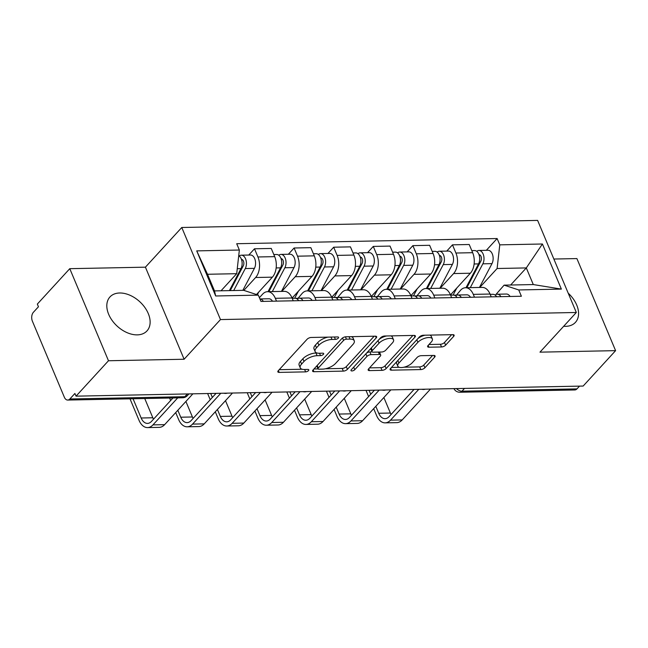 <?xml version="1.0" encoding="UTF-8"?>
<svg xmlns="http://www.w3.org/2000/svg" width="648" height="648" viewBox="0 0 648 648"><rect width="100%" height="100%" fill="white"/><g stroke="black" fill="none" stroke-linecap="round" stroke-linejoin="round"><path stroke-width="0.97" d="M338.272 338.135A2.211 0.948 157.2 0 0 338.564 337.308A2.211 0.948 157.2 0 0 337.649 336.944L311.178 337.47A3.159 1.353 157.2 0 0 307.087 339.269L278.276 370.705A3.159 1.353 157.2 0 0 277.854 371.879A3.159 1.353 157.2 0 0 279.166 372.398L305.637 371.871A2.211 0.948 157.2 0 0 308.505 370.616A2.211 0.948 157.2 0 0 308.796 369.789A2.211 0.948 157.2 0 0 307.881 369.425L304.455 369.498A10.117 4.325 157.2 0 1 300.251 367.829A10.117 4.325 157.2 0 1 301.604 364.063L304.001 361.446A10.117 4.325 157.2 0 1 317.099 355.695L320.525 355.631A2.211 0.948 157.2 0 0 323.384 354.375A2.211 0.948 157.2 0 0 323.684 353.549A2.211 0.948 157.2 0 0 322.761 353.184L319.334 353.257A10.117 4.325 157.2 0 1 315.131 351.589A10.117 4.325 157.2 0 1 316.483 347.822L318.889 345.206A10.117 4.325 157.2 0 1 331.979 339.455L335.405 339.39A2.211 0.948 157.2 0 0 338.272 338.135M563.687 326.268A25.126 16.637 42.5 0 0 565.712 326.333A25.126 16.637 42.5 0 0 575.432 322.372A25.126 16.637 42.5 0 0 568.215 293.188M119.669 292.993A25.126 16.637 42.5 0 0 109.949 296.954A25.126 16.637 42.5 0 0 112.209 320.558A25.126 16.637 42.5 0 0 137.271 334.87A25.126 16.637 42.5 0 0 146.991 330.901A25.126 16.637 42.5 0 0 144.731 307.298A25.126 16.637 42.5 0 0 119.669 292.993M441.531 346.964A3.159 1.353 157.2 0 0 445.622 345.165L453.697 336.344A3.159 1.353 157.2 0 0 454.127 335.17A3.159 1.353 157.2 0 0 452.806 334.651L423.411 335.235A3.159 1.353 157.2 0 0 419.321 337.033L390.517 368.469A3.159 1.353 157.2 0 0 390.088 369.644A3.159 1.353 157.2 0 0 391.408 370.162L420.803 369.579A3.159 1.353 157.2 0 0 424.894 367.781L434.654 357.129A3.159 1.353 157.2 0 0 435.083 355.954A3.159 1.353 157.2 0 0 433.763 355.436L421.184 355.687A3.159 1.353 157.2 0 0 417.093 357.477L412.25 362.759A8.456 3.613 157.2 0 1 404.036 367.197A8.456 3.613 157.2 0 1 397.791 366.169A8.456 3.613 157.2 0 1 398.925 363.026L417.887 342.33A8.456 3.613 157.2 0 1 426.101 337.9A8.456 3.613 157.2 0 1 432.346 338.92A8.456 3.613 157.2 0 1 431.22 342.071L428.053 345.514A3.159 1.353 157.2 0 0 427.631 346.696A3.159 1.353 157.2 0 0 428.944 347.215L441.531 346.964L440.397 344.282A3.159 1.353 157.2 0 0 444.488 342.484L451.648 334.676M184.113 359.243L145.411 267.17L69.773 268.677L108.483 360.75L184.113 359.243L220.474 319.569L576.323 312.482L539.962 352.156L615.6 350.649L583.151 386.054L76.035 396.155L74.909 393.466L69.854 398.982L184.826 396.698A6.44 4.269 42.5 0 0 187.321 395.677L188.949 393.903M108.483 360.75L76.035 396.155M376.221 337.892A3.159 1.353 157.2 0 0 376.642 336.717A3.159 1.353 157.2 0 0 375.33 336.191L345.935 336.782A3.159 1.353 157.2 0 0 341.836 338.572L313.033 370.008A3.159 1.353 157.2 0 0 312.611 371.183A3.159 1.353 157.2 0 0 313.924 371.709L343.319 371.118A3.159 1.353 157.2 0 0 347.417 369.328L376.221 337.892L375.508 336.199M384.669 336.004L414.072 335.421A3.159 1.353 157.2 0 1 415.384 335.948A3.159 1.353 157.2 0 1 414.963 337.122L386.151 368.55A3.159 1.353 157.2 0 1 382.061 370.348L369.481 370.599A3.159 1.353 157.2 0 1 368.169 370.081A3.159 1.353 157.2 0 1 368.591 368.906L380.271 356.157A3.159 1.353 157.2 0 0 380.692 354.983A3.159 1.353 157.2 0 0 379.38 354.456L371.037 354.626A3.159 1.353 157.2 0 0 366.946 356.424L354.78 369.692A2.211 0.948 157.2 0 1 352.634 370.85A2.211 0.948 157.2 0 1 350.997 370.583A2.211 0.948 157.2 0 1 351.289 369.765L380.579 337.802A3.159 1.353 157.2 0 1 384.669 336.004M69.773 268.677L37.333 304.082L38.459 306.763L33.404 312.279A6.44 3.961 -91.1 0 0 32.4 321.206L64.33 397.175A6.44 3.961 -91.1 0 0 67.724 400.059A6.44 3.961 -91.1 0 0 69.854 398.982M145.411 267.17L181.772 227.497L537.621 220.409L576.323 312.482M615.6 350.649L576.898 258.576L553.854 259.038M579.498 386.127L576.971 388.889A6.44 3.961 88.9 0 1 574.841 389.958L459.861 392.251A6.44 3.961 -91.1 0 0 461.992 391.173L576.971 388.889M259.394 297.675L262.626 294.143A14.815 9.121 88.9 0 1 267.527 291.681A14.815 9.121 88.9 0 1 275.319 298.307L276.502 301.126M256.478 294.524L272.387 277.166A14.815 9.121 -91.1 0 0 274.695 256.64L257.936 256.973A14.815 9.121 88.9 0 1 255.628 277.506L243.834 290.377M257.936 256.973L254.502 248.783L248.759 255.045M293.252 300.794L292.07 297.975A14.815 9.121 -91.1 0 0 284.278 291.349L267.527 291.681M274.695 256.64L271.253 248.451L254.502 248.783M312.093 300.421A8.051 4.957 88.9 0 0 308.448 297.975L299.311 298.161A8.051 4.957 88.9 0 0 297.821 298.566L302.219 293.358A14.815 9.121 88.9 0 1 307.12 290.895A14.815 9.121 88.9 0 1 314.912 297.521L316.094 300.34M288.36 254.259L294.095 247.998L297.537 256.179A14.815 9.121 88.9 0 1 295.229 276.712L281.767 291.398M332.845 300.008L331.663 297.189A14.815 9.121 -91.1 0 0 323.87 290.563L307.12 290.895M292.11 298.064L311.98 276.38A14.815 9.121 -91.1 0 0 314.288 255.847L310.846 247.666L294.095 247.998M351.694 299.627A8.051 4.957 88.9 0 0 348.041 297.189L338.904 297.367A8.051 4.957 88.9 0 0 337.414 297.772L341.82 292.572A14.815 9.121 88.9 0 1 346.712 290.101A14.815 9.121 88.9 0 1 354.505 296.735L355.695 299.554M327.953 253.465L333.688 247.204L337.13 255.393A14.815 9.121 88.9 0 1 334.822 275.926L321.368 290.612M372.446 299.214L371.264 296.403A14.815 9.121 -91.1 0 0 363.463 289.769L346.712 290.101M331.703 297.278L351.572 275.594A14.815 9.121 -91.1 0 0 353.881 255.061L350.438 246.872L333.688 247.204M391.287 298.841A8.051 4.957 88.9 0 0 387.642 296.403L378.505 296.582A8.051 4.957 88.9 0 0 377.014 296.986L381.413 291.778A14.815 9.121 88.9 0 1 386.305 289.316A14.815 9.121 88.9 0 1 394.106 295.942L395.288 298.76M367.546 252.68L373.28 246.418L376.723 254.607A14.815 9.121 88.9 0 1 374.414 275.141L360.96 289.818M412.039 298.428L410.856 295.61A14.815 9.121 -91.1 0 0 403.056 288.984L386.305 289.316M371.296 296.484L391.165 274.801A14.815 9.121 -91.1 0 0 393.474 254.275L390.039 246.086L373.28 246.418M430.88 298.056A8.051 4.957 88.9 0 0 427.235 295.61L418.098 295.796A8.051 4.957 88.9 0 0 416.607 296.201L421.006 290.993A14.815 9.121 88.9 0 1 425.906 288.53A14.815 9.121 88.9 0 1 433.698 295.156L434.881 297.975M407.138 251.894L412.881 245.633L416.324 253.814A14.815 9.121 88.9 0 1 414.007 274.347L400.553 289.032M451.632 297.643L450.449 294.824A14.815 9.121 -91.1 0 0 442.657 288.198L425.906 288.53M410.889 295.699L430.766 274.015A14.815 9.121 -91.1 0 0 433.075 253.481L429.632 245.3L412.881 245.633M470.472 297.262A8.051 4.957 88.9 0 0 466.827 294.824L457.69 295.002A8.051 4.957 88.9 0 0 456.2 295.407L460.598 290.207A14.815 9.121 88.9 0 1 465.499 287.736A14.815 9.121 88.9 0 1 473.291 294.37L474.474 297.189M446.739 251.1L452.474 244.839L455.917 253.028A14.815 9.121 88.9 0 1 453.608 273.561L440.154 288.247M491.233 296.849L490.042 294.038A14.815 9.121 -91.1 0 0 482.25 287.404L465.499 287.736M450.49 294.913L470.359 273.229A14.815 9.121 -91.1 0 0 472.667 252.696L469.225 244.507L452.474 244.839M221.033 290.782L236.698 273.691L207.514 274.266L214.512 290.911L243.697 290.328L258.317 295.132L260.974 301.433L521.381 296.249L518.732 289.948L504.112 285.144L533.296 284.561L526.306 267.924L497.113 268.507L479.747 287.453M258.317 295.132L215.679 295.982L196.725 250.881L239.363 250.031L236.698 273.691M497.113 268.507L499.778 244.847L497.121 238.537L236.706 243.721L239.363 250.031M499.778 244.847L542.417 243.996L561.37 289.097L518.732 289.948M220.474 319.569L181.772 227.497M510.64 285.015L526.306 267.924L542.417 243.996M510.073 296.476A8.051 4.957 88.9 0 0 506.42 294.038L497.283 294.216A8.051 4.957 88.9 0 0 495.801 294.621L504.112 285.144M486.332 250.314L497.121 238.537M215.679 295.982L214.512 290.911M196.725 250.881L207.514 274.266M533.296 284.561L561.37 289.097M327.937 337.138A10.117 4.325 157.2 0 0 317.763 342.517L318.889 345.206M315.131 351.589L314.005 348.899A10.117 4.325 157.2 0 1 315.357 345.141L317.763 342.517M300.251 367.829L299.125 365.14A10.117 4.325 157.2 0 1 300.478 361.382L302.875 358.765A10.117 4.325 157.2 0 1 315.973 353.014L316.994 352.99M279.207 369.692L302.114 369.239M325.434 368.769L342.193 368.437A3.159 1.353 157.2 0 0 346.283 366.638L374.163 336.215M313.956 368.996L318.03 368.915M346.429 339.171A2.211 0.948 157.2 0 0 343.57 340.427L318.281 368.015A2.211 0.948 157.2 0 0 317.982 368.842A2.211 0.948 157.2 0 0 318.905 369.206L322.518 369.133A10.117 4.325 157.2 0 0 335.607 363.39L352.893 344.525A10.117 4.325 157.2 0 0 354.245 340.767A10.117 4.325 157.2 0 0 350.041 339.098L346.429 339.171L345.441 336.822M316.84 365.853A2.211 0.948 157.2 0 0 316.856 366.161L317.982 368.842M354.245 340.767L353.12 338.078A10.117 4.325 157.2 0 0 351.257 336.676M412.906 335.445L385.025 365.869L386.151 368.55M369.514 367.894L380.935 367.667A3.159 1.353 157.2 0 0 385.025 365.869M380.692 354.983L379.566 352.293A3.159 1.353 157.2 0 0 379.388 352.058M372.138 351.896L369.911 351.937A3.159 1.353 157.2 0 0 366.557 353.103M392.396 342.93A8.456 3.613 157.2 0 0 393.53 339.779A8.456 3.613 157.2 0 0 387.277 338.758A8.456 3.613 157.2 0 0 379.064 343.189L372.381 350.487A3.159 1.353 157.2 0 0 371.96 351.661A3.159 1.353 157.2 0 0 373.272 352.18L381.623 352.01A3.159 1.353 157.2 0 0 385.714 350.22L392.396 342.93M393.53 339.779L392.396 337.098A8.456 3.613 157.2 0 0 390.72 335.891M386.637 335.972A8.456 3.613 157.2 0 0 379.056 339.463M370.85 348.421A3.159 1.353 157.2 0 0 370.834 348.972L371.96 351.661M428.984 344.509L440.397 344.282M432.346 338.92L431.22 336.239A8.456 3.613 157.2 0 0 429.81 335.113M425.023 335.202A8.456 3.613 157.2 0 0 417.879 338.604M397.005 361.382A8.456 3.613 157.2 0 0 396.665 363.488L397.791 366.169M403.988 367.205L419.677 366.898A3.159 1.353 157.2 0 0 423.768 365.099L432.605 355.452M391.441 367.457L399.2 367.303M230.234 290.596L243.308 265.785A3.864 2.381 -91.1 0 0 243.632 261.646A3.864 2.381 -91.1 0 0 241.437 259.378M233.701 290.531L245.276 268.547A8.051 4.957 -91.1 0 0 245.94 259.872A8.051 4.957 -91.1 0 0 241.323 255.191A8.051 4.957 -91.1 0 0 239.185 256.041M242.838 290.344L254.413 268.361A8.051 4.957 -91.1 0 0 255.077 259.686A8.051 4.957 -91.1 0 0 250.46 255.012L241.323 255.191M240.635 269.26L242.619 267.098M229.384 290.62L240.967 268.628A8.051 4.957 -91.1 0 0 238.723 255.733M133.059 398.755L141.151 418A12.077 7.436 -91.1 0 0 147.501 423.403A12.077 7.436 -91.1 0 0 151.494 421.394L172.976 397.961M272.5 301.207A8.051 4.957 88.9 0 0 268.855 298.769L259.921 298.947A8.051 4.957 88.9 0 1 263.363 301.393M177.722 397.864L152.96 424.885A16.265 10.012 88.9 0 1 147.59 427.591A16.265 10.012 88.9 0 1 139.028 420.317L129.997 398.82M192.885 393.83L164.641 424.651A16.265 10.012 88.9 0 1 159.262 427.356L147.59 427.591M144.739 398.52L152.823 417.766A12.077 7.436 -91.1 0 0 153.519 419.191M268.863 291.657L282.901 265A3.864 2.381 -91.1 0 0 283.225 260.861A3.864 2.381 -91.1 0 0 281.029 258.593M272.322 291.584L284.869 267.754A8.051 4.957 -91.1 0 0 285.541 259.087A8.051 4.957 -91.1 0 0 280.916 254.405A8.051 4.957 -91.1 0 0 278.778 255.247M281.459 291.406L294.014 267.575A8.051 4.957 -91.1 0 0 294.678 258.9A8.051 4.957 -91.1 0 0 290.053 254.219L280.916 254.405M280.228 268.475L282.212 266.312M268.005 291.673L280.56 267.843A8.051 4.957 -91.1 0 0 281.224 259.168A8.051 4.957 -91.1 0 0 276.607 254.486L273.812 254.543M257.321 294.8L258.795 291.997M308.456 290.863L322.493 264.214A3.864 2.381 -91.1 0 0 322.817 260.075A3.864 2.381 -91.1 0 0 320.63 257.799M311.915 290.798L324.47 266.968A8.051 4.957 -91.1 0 0 325.134 258.293A8.051 4.957 -91.1 0 0 320.517 253.611A8.051 4.957 -91.1 0 0 318.371 254.462M321.052 290.612L333.607 266.79A8.051 4.957 -91.1 0 0 334.271 258.115A8.051 4.957 -91.1 0 0 329.654 253.433L320.517 253.611M319.82 267.689L321.805 265.518M307.606 290.887L320.153 267.057A8.051 4.957 -91.1 0 0 320.817 258.382A8.051 4.957 -91.1 0 0 316.2 253.7L313.405 253.757M294.678 298.25L298.396 291.203M292.208 298.299L294.994 298.242A8.051 4.957 88.9 0 1 298.647 300.688M177.827 410.265L180.743 417.215A12.077 7.436 -91.1 0 0 187.102 422.618A12.077 7.436 -91.1 0 0 191.087 420.609L216.059 393.368M299.311 298.161A8.051 4.957 88.9 0 1 302.956 300.599M220.806 393.271L192.561 424.1A16.265 10.012 88.9 0 1 187.183 426.805A16.265 10.012 88.9 0 1 178.629 419.523L175.705 412.582M232.486 393.036L204.233 423.865A16.265 10.012 88.9 0 1 198.855 426.57L187.183 426.805M170.635 400.513L169.59 398.026M185.895 401.46L192.424 416.98A12.077 7.436 -91.1 0 0 193.112 418.397M331.8 297.513L334.595 297.456A8.051 4.957 88.9 0 1 338.24 299.903M217.42 409.479L220.344 416.429A12.077 7.436 -91.1 0 0 226.695 421.832A12.077 7.436 -91.1 0 0 230.688 419.823L255.652 392.575M338.904 297.367A8.051 4.957 88.9 0 1 342.557 299.813M260.407 392.486L232.154 423.306A16.265 10.012 88.9 0 1 226.776 426.011A16.265 10.012 88.9 0 1 218.222 418.738L215.298 411.788M272.079 392.251L243.826 423.079A16.265 10.012 88.9 0 1 238.456 425.785L226.776 426.011M210.227 399.727L207.627 393.53M225.488 400.666L232.016 416.194A12.077 7.436 -91.1 0 0 232.713 417.612M210.689 393.474L212.35 397.41M348.049 290.077L362.086 263.42A3.864 2.381 -91.1 0 0 362.418 259.281A3.864 2.381 -91.1 0 0 360.223 257.013M351.516 290.012L364.063 266.182A8.051 4.957 -91.1 0 0 364.727 257.507A8.051 4.957 -91.1 0 0 360.11 252.825A8.051 4.957 -91.1 0 0 357.963 253.676M360.653 289.826L373.199 265.996A8.051 4.957 -91.1 0 0 373.864 257.321A8.051 4.957 -91.1 0 0 369.247 252.647L360.11 252.825M359.413 266.895L361.398 264.732M347.198 290.093L359.745 266.263A8.051 4.957 -91.1 0 0 360.41 257.596A8.051 4.957 -91.1 0 0 355.793 252.914L353.006 252.971M334.279 297.464L337.989 290.417M387.65 289.291L401.687 262.634A3.864 2.381 -91.1 0 0 402.011 258.495A3.864 2.381 -91.1 0 0 399.816 256.227M391.109 289.219L403.655 265.388A8.051 4.957 -91.1 0 0 404.32 256.721A8.051 4.957 -91.1 0 0 399.703 252.04A8.051 4.957 -91.1 0 0 397.564 252.882M400.245 289.04L412.792 265.21A8.051 4.957 -91.1 0 0 413.456 256.535A8.051 4.957 -91.1 0 0 408.839 251.853L399.703 252.04M399.014 266.109L400.999 263.947M386.791 289.308L399.346 265.478A8.051 4.957 -91.1 0 0 400.01 256.802A8.051 4.957 -91.1 0 0 395.385 252.121L392.599 252.177M373.872 296.671L377.582 289.632M427.243 288.498L441.28 261.849A3.864 2.381 -91.1 0 0 441.604 257.71A3.864 2.381 -91.1 0 0 439.417 255.434M430.701 288.433L443.256 264.603A8.051 4.957 -91.1 0 0 443.921 255.928A8.051 4.957 -91.1 0 0 439.295 251.246A8.051 4.957 -91.1 0 0 437.157 252.096M439.838 288.247L452.393 264.425A8.051 4.957 -91.1 0 0 453.057 255.749A8.051 4.957 -91.1 0 0 448.432 251.068L439.295 251.246M438.607 265.324L440.591 263.153M426.392 288.522L438.939 264.692A8.051 4.957 -91.1 0 0 439.603 256.017A8.051 4.957 -91.1 0 0 434.986 251.335L432.192 251.392M413.465 295.885L417.174 288.838M371.393 296.719L374.188 296.671A8.051 4.957 88.9 0 1 377.833 299.109M257.013 408.686L259.937 415.635A12.077 7.436 -91.1 0 0 266.288 421.038A12.077 7.436 -91.1 0 0 270.281 419.029L295.245 391.789M378.505 296.582A8.051 4.957 88.9 0 1 382.15 299.028M300 391.692L271.747 422.52A16.265 10.012 88.9 0 1 266.377 425.226A16.265 10.012 88.9 0 1 257.815 417.952L254.891 411.002M311.672 391.465L283.427 422.285A16.265 10.012 88.9 0 1 278.049 424.991L266.377 425.226M249.82 398.933L247.22 392.745M265.089 399.881L271.609 415.4A12.077 7.436 -91.1 0 0 272.306 416.826M250.29 392.68L251.942 396.625M410.994 295.934L413.78 295.877A8.051 4.957 88.9 0 1 417.425 298.323M296.606 407.9L299.53 414.85A12.077 7.436 -91.1 0 0 305.888 420.252A12.077 7.436 -91.1 0 0 309.874 418.244L334.838 391.003M418.098 295.796A8.051 4.957 88.9 0 1 421.743 298.234M339.593 390.906L311.34 421.735A16.265 10.012 88.9 0 1 305.969 424.44A16.265 10.012 88.9 0 1 297.408 417.158L294.492 410.216M351.273 390.671L323.02 421.5A16.265 10.012 88.9 0 1 317.642 424.205L305.969 424.44M289.421 398.147L286.813 391.959M304.682 399.095L311.202 414.615A12.077 7.436 -91.1 0 0 311.899 416.032M289.883 391.894L291.535 395.839M450.587 295.148L453.373 295.091A8.051 4.957 88.9 0 1 457.026 297.537M336.207 407.114L339.123 414.064A12.077 7.436 -91.1 0 0 345.481 419.467A12.077 7.436 -91.1 0 0 349.475 417.458L374.439 390.209M457.69 295.002A8.051 4.957 88.9 0 1 461.335 297.448M379.185 390.12L350.941 420.941A16.265 10.012 88.9 0 1 345.562 423.646A16.265 10.012 88.9 0 1 337.009 416.372L334.084 409.423M390.866 389.885L362.613 420.714A16.265 10.012 88.9 0 1 357.242 423.419L345.562 423.646M329.014 397.362L326.414 391.165M344.274 398.301L350.803 413.829A12.077 7.436 -91.1 0 0 351.491 415.247M329.476 391.109L331.136 395.045M466.835 287.712L480.873 261.055A3.864 2.381 -91.1 0 0 481.197 256.916A3.864 2.381 -91.1 0 0 479.01 254.648M470.294 287.647L482.849 263.817A8.051 4.957 -91.1 0 0 483.513 255.142A8.051 4.957 -91.1 0 0 478.896 250.46A8.051 4.957 -91.1 0 0 476.75 251.311M479.439 287.461L491.986 263.631A8.051 4.957 -91.1 0 0 492.65 254.956A8.051 4.957 -91.1 0 0 488.033 250.282L478.896 250.46M478.2 264.53L480.184 262.367M465.985 287.728L478.532 263.898A8.051 4.957 -91.1 0 0 479.196 255.231A8.051 4.957 -91.1 0 0 474.579 250.549L471.785 250.606M453.065 295.099L456.775 288.052M490.18 294.354L492.974 294.305A8.051 4.957 88.9 0 1 496.619 296.744M375.8 406.32L378.724 413.27A12.077 7.436 -91.1 0 0 385.074 418.673A12.077 7.436 -91.1 0 0 389.067 416.664L414.031 389.424M497.283 294.216A8.051 4.957 88.9 0 1 500.936 296.663M418.786 389.327L390.533 420.155A16.265 10.012 88.9 0 1 385.155 422.861A16.265 10.012 88.9 0 1 376.601 415.587L373.677 408.637M430.458 389.1L402.206 419.92A16.265 10.012 88.9 0 1 396.835 422.626L385.155 422.861M368.607 396.568L366.007 390.38M383.867 397.516L390.396 413.035A12.077 7.436 -91.1 0 0 391.092 414.461M369.068 390.315L370.729 394.259M433.075 253.481L416.324 253.814M393.474 254.275L376.723 254.607M353.881 255.061L337.13 255.393M314.288 255.847L297.537 256.179M472.667 252.696L455.917 253.028M470.359 273.229L453.608 273.561M430.766 274.015L414.007 274.347M450.449 294.824L433.698 295.156M391.165 274.801L374.414 275.141M410.856 295.61L394.106 295.942M351.572 275.594L334.822 275.926M371.264 296.403L354.505 296.735M311.98 276.38L295.229 276.712M331.663 297.189L314.912 297.521M272.387 277.166L255.628 277.506M292.07 297.975L275.319 298.307M490.042 294.038L473.291 294.37M187.353 393.935L184.826 396.698A6.44 3.961 -91.1 0 1 182.704 397.767A6.44 6.44 0 0 0 187.321 395.677M464.519 388.419L461.992 391.173A6.44 4.269 42.5 0 1 456.467 388.581M330.982 337.073L331.979 339.455M315.357 345.141L316.483 347.822M319.521 353.249L320.525 355.631M315.973 353.014L317.099 355.695M302.875 358.765L304.001 361.446M300.478 361.382L301.604 364.063M304.641 369.49L305.637 371.871M278.397 370.567L279.166 372.398M334.409 337.009L335.405 339.39M346.283 366.638L347.417 369.328M342.193 368.437L343.319 371.118M313.154 369.878L313.924 371.709M342.533 337.973L343.57 340.427M317.204 365.456L318.281 368.015M349.045 336.717L350.041 339.098M414.25 335.421L414.963 337.122M380.935 367.667L382.061 370.348M368.712 368.769L369.481 370.599M378.383 352.075L379.38 354.456M369.911 351.937L371.037 354.626M365.869 353.857L366.946 356.424M353.703 367.133L354.78 369.692M377.986 340.629L379.064 343.189M371.312 347.919L372.381 350.487M428.174 345.384L428.944 347.215M416.81 339.771L417.887 342.33M397.848 360.466L398.925 363.026M433.941 355.436L434.654 357.129M423.768 365.099L424.894 367.781M419.677 366.898L420.803 369.579M390.639 368.331L391.408 370.162M452.984 334.651L453.697 336.344M444.488 342.484L445.622 345.165M241.639 259.994L242.708 259.969M245.276 268.547L254.413 268.361M237.265 268.709L240.967 268.628M164.641 424.651L152.96 424.885M152.823 417.766L141.151 418M281.232 259.2L282.301 259.184M284.869 267.754L294.014 267.575M276.145 267.932L280.56 267.843M320.825 258.414L321.902 258.39M324.47 266.968L333.607 266.79M295.666 298.307L297.724 298.266M315.738 267.146L320.153 267.057M204.233 423.865L192.561 424.1M192.424 416.98L180.743 417.215M243.826 423.079L232.154 423.306M232.016 416.194L220.344 416.429M360.426 257.629L361.495 257.604M364.063 266.182L373.199 265.996M335.259 297.513L337.325 297.473M355.339 266.352L359.745 266.263M400.019 256.835L401.088 256.819M403.655 265.388L412.792 265.21M374.86 296.727L376.917 296.687M394.932 265.567L399.346 265.478M439.611 256.049L440.68 256.025M443.256 264.603L452.393 264.425M414.453 295.942L416.51 295.901M434.525 264.781L438.939 264.692M283.427 422.285L271.747 422.52M271.609 415.4L259.937 415.635M323.02 421.5L311.34 421.735M311.202 414.615L299.53 414.85M362.613 420.714L350.941 420.941M350.803 413.829L339.123 414.064M479.204 255.263L480.281 255.239M482.849 263.817L491.986 263.631M454.046 295.148L456.103 295.107M474.117 263.987L478.532 263.898M402.206 419.92L390.533 420.155M390.396 413.035L378.724 413.27M223.795 393.215A6.44 6.44 0 0 0 227.31 393.142M263.396 392.421A6.44 6.44 0 0 0 266.903 392.356M302.989 391.635A6.44 6.44 0 0 0 306.496 391.562M342.581 390.849A6.44 6.44 0 0 0 346.089 390.776M382.174 390.056A6.44 6.44 0 0 0 385.69 389.991M421.775 389.27A6.44 6.44 0 0 0 425.282 389.197M453.948 388.63A6.44 6.44 0 0 0 459.861 392.251M182.704 397.767L67.724 400.059"/></g></svg>
